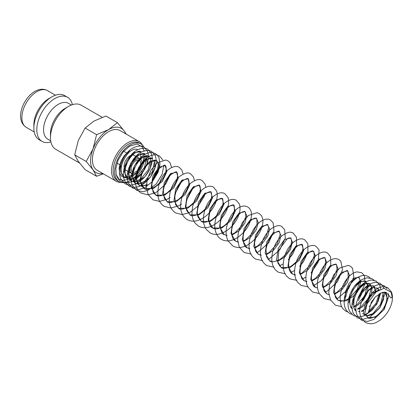<?xml version="1.0" encoding="UTF-8"?>
<svg xmlns="http://www.w3.org/2000/svg" width="413" height="413" viewBox="0 0 413 413"><rect width="100%" height="100%" fill="white"/><g stroke="black" fill="none" stroke-linecap="round" stroke-linejoin="round"><path stroke-width="0.62" d="M364.447 314.954L367.111 303.777L376.274 291.815L383.976 288.336L391.183 292.296L392.113 297.009L391.106 298.078L386.093 292.296L382.123 292.471L375.272 296.947L371.318 302.326L368.334 312.708L364.447 314.954A2.752 1.507 -2.4 0 1 363.641 313.942A2.752 1.507 -2.4 0 1 363.641 313.901M137.643 149.594L136.471 149.129L134.323 149.201C129.858 150.554 125.975 154.839 122.692 162.056C121.381 165.541 120.875 168.669 121.174 171.447C121.329 173.718 122.243 175.473 123.915 176.707L120.648 171.947L120.818 164.384L124.256 156.424L129.708 150.626L124.282 155.655L121.216 160.724L119.811 164.529L119.151 168.122L119.496 172.748L121.319 176.057L124.339 177.662L128.035 177.554L130.332 177.063L130.229 177.482L127.405 179.433L123.002 180.486L118.97 179.118L116.223 174.735L115.816 168.519L118.154 160.058L123.188 151.896L129.589 146.202L137.101 144.003L142.423 146.982L144.034 150.802M144.354 153.621L144.349 154.71M144.276 155.907L143.172 161.276M141.798 164.849L141.52 165.443M130.58 176.862L133.466 173.919M140.828 159.346L140.59 153.59M140.239 152.593L139.377 151.086M102.202 117.297L81.201 105.176A25.467 14.703 120 0 0 68.47 106.435L65.094 108.387A20.691 11.946 120 0 0 50.463 133.729L50.463 137.627A25.467 14.703 120 0 0 55.734 149.284L79.539 163.027M71.392 105.026L68.537 103.374A20.691 11.946 120 0 0 52.59 108.918A20.691 11.946 120 0 0 43.556 129.744A20.691 11.946 120 0 0 47.841 139.217L50.701 140.864M72.389 104.67A25.467 14.703 120 0 0 67.546 97.292A25.467 14.703 120 0 0 47.923 104.112A25.467 14.703 120 0 0 36.803 129.744A25.467 14.703 120 0 0 42.08 141.401A25.467 14.703 120 0 0 50.892 141.902M67.546 97.292L64.619 95.599A25.467 14.703 120 0 0 51.888 96.864L48.884 98.593A21.223 12.251 120 0 0 33.876 124.587L33.876 128.051A25.467 14.703 120 0 0 39.152 139.713L42.08 141.401M126.202 134.096L124.22 130.988L117.406 122.656L108.614 129.594L96.596 134.674L93.002 149.01L86.193 161.493L93.002 169.826L96.596 176.294L103.338 173.827M125.645 133.776A25.487 14.718 120 0 0 124.22 130.988A25.487 14.718 120 0 0 108.614 129.594A25.487 14.718 120 0 0 93.002 149.01A25.487 14.718 120 0 0 90.586 160.812A25.487 14.718 120 0 0 93.002 169.826A25.487 14.718 120 0 0 102.729 173.475M96.596 176.294L85.109 169.666L78.294 161.333L74.701 154.86L78.294 140.523L85.109 128.04L93.906 121.102L105.919 116.027L117.406 122.656M140.167 158.824L134.287 155.427A8.487 4.899 120 0 0 127.746 157.699A8.487 4.899 120 0 0 124.039 166.243A8.487 4.899 120 0 0 125.795 170.13L131.68 173.527A8.487 4.899 120 0 0 138.221 171.25A8.487 4.899 120 0 0 141.927 162.707A8.487 4.899 120 0 0 140.167 158.824A8.487 4.899 120 0 0 133.626 161.096A8.487 4.899 120 0 0 129.919 169.64A8.487 4.899 120 0 0 131.68 173.527M143.843 146.93A21.775 12.571 120 0 0 140.926 143.92L139.46 143.074A21.775 12.571 120 0 0 122.676 148.907A21.775 12.571 120 0 0 113.172 170.817A21.775 12.571 120 0 0 117.684 180.786L119.156 181.637A21.775 12.571 120 0 0 131.995 179.283M134.617 174.787A21.775 12.571 120 0 0 136.249 172.908M141.917 163.089A21.775 12.571 120 0 0 142.186 162.376M143.636 156.888A21.775 12.571 120 0 0 143.755 156.093M143.879 155.014A21.775 12.571 120 0 0 143.961 153.486M140.926 143.92A21.775 12.571 120 0 0 124.148 149.754A21.775 12.571 120 0 0 114.644 171.669A21.775 12.571 120 0 0 119.156 181.637M132.909 178.586A21.775 12.571 120 0 0 145.366 155.634M142.464 145.108A22.921 13.231 120 0 0 139.222 141.613A22.921 13.231 120 0 0 121.556 147.751A22.921 13.231 120 0 0 111.551 170.817A22.921 13.231 120 0 0 116.301 181.312A22.921 13.231 120 0 0 120.947 182.376M133.327 175.824A22.921 13.231 120 0 0 134.38 174.725M143.776 155.076A22.921 13.231 120 0 0 143.925 153.476M116.301 181.312L97.153 170.254A22.921 13.231 -60 0 1 92.404 159.764A22.921 13.231 -60 0 1 102.409 136.698A22.921 13.231 -60 0 1 120.069 130.554L139.222 141.613M140.725 163.403A6.789 3.923 -60 0 1 137.761 170.239A6.789 3.923 -60 0 1 132.527 172.056A6.789 3.923 -60 0 1 131.122 168.948A6.789 3.923 -60 0 1 134.086 162.113A6.789 3.923 -60 0 1 139.32 160.296A6.789 3.923 -60 0 1 140.725 163.403M85.109 128.04L96.596 134.674M74.701 154.86L86.193 161.493M51.888 96.864A25.467 14.703 120 0 0 33.876 128.051M68.47 106.435A25.467 14.703 120 0 0 50.463 137.627M146.212 155.541L146.651 157.255L144.519 167.317L136.956 176.79L130.095 179.547L127.813 178.958C126.76 178.571 123.895 176.005 125.573 167.513C127.586 160.611 130.967 155.618 135.722 152.536C137.792 151.292 139.548 150.993 140.993 151.633L133.915 152.665L126.843 160.931L124.194 171.751L127.813 178.958L135.056 178.875L142.676 172.557L147.162 163.212L146.532 155.536M145.304 154.157L144.891 153.884L137.813 154.916L130.735 163.181L128.092 174.002L131.711 181.209L138.071 181.472L145.056 176.609L150.089 168.602L151.364 160.667M149.181 156.419L148.788 156.135L141.711 157.167L134.633 165.432L131.99 176.253L135.609 183.46L142.852 183.377L150.471 177.053L154.952 167.709L154.328 160.037M147.333 184.446L141.783 186.299L139.506 185.711L137.575 183.506C136.378 181.028 136.383 177.554 137.581 173.083C139.831 166.485 143.208 161.834 147.699 159.119C149.645 158.009 151.308 157.766 152.681 158.386L145.603 159.413L138.531 167.683L135.882 178.504L139.506 185.711L147.25 185.396M152.33 181.643L158.953 169.459L158.922 163.961L156.579 160.636L149.491 161.674L142.408 169.96L139.79 180.832L144.338 188.498L153.326 188.576L162.314 181.41L166.873 171.689L165.164 165.587L159.026 167.162L152.887 175.969L151.179 187.332L155.732 195.081L164.72 195.158L173.713 187.992L178.271 178.271L176.558 172.169L170.419 173.744L164.286 182.551L162.577 193.909L167.131 201.658L176.119 201.735L185.112 194.575L189.67 184.848L187.956 178.752L181.818 180.326L175.685 189.133L173.976 200.491L178.53 208.24L187.523 208.317L196.511 201.152L201.069 191.431L199.36 185.329L193.222 186.908L187.084 195.71L185.375 207.078L189.934 214.822L198.921 214.894L207.909 207.739L212.468 198.018L210.764 191.916L204.621 193.485L198.483 202.293L196.774 213.66L201.338 221.409L210.325 221.476L219.308 214.316L223.867 204.6L222.163 198.498L216.025 200.062L209.881 208.875L208.173 220.243L212.736 227.991L221.724 228.059L230.707 220.898L235.265 211.182L233.562 205.08L227.418 206.645L221.28 215.457L219.571 226.825L224.135 234.569L227.073 235.565M231.884 235.085L239.318 230.537L244.832 223.175L246.819 215.922L244.955 211.657L238.817 213.227L232.679 222.034L230.97 233.402L235.529 241.146L238.471 242.147M243.283 241.667L250.722 237.114L256.23 229.752L258.218 222.499L256.354 218.24L250.216 219.809L244.078 228.616L242.369 239.979L246.922 247.728L249.87 248.724M254.682 248.249L262.121 243.696L267.634 236.334L269.617 229.076L267.748 224.817L261.61 226.391L255.477 235.198L253.768 246.556L258.321 254.305L261.269 255.306M266.08 254.826L273.52 250.273L279.033 242.911L281.016 235.658L279.147 231.399L273.008 232.973L266.875 241.781L265.167 253.143L269.72 260.887L272.668 261.888M277.479 261.408L284.918 256.86L290.432 249.493L292.414 242.245L290.551 237.981L284.412 239.555L278.274 248.363L276.565 259.725L281.124 267.474L290.112 267.547L299.1 260.386L303.658 250.665L301.955 244.563L295.811 246.133L289.673 254.94L287.964 266.308L292.528 274.056L295.465 275.048M300.277 274.573L307.711 270.025L313.224 262.663L315.212 255.41L313.353 251.145L307.215 252.715L301.072 261.522L299.363 272.89L303.927 280.639L306.864 281.63M311.676 281.15L319.11 276.607L324.623 269.245L326.611 261.992L324.752 257.727L318.609 259.297L312.471 268.104L310.762 279.472L315.32 287.216L317.561 288.083M323.074 287.732L330.508 283.184L336.022 275.822L338.01 268.569L336.146 264.305L330.008 265.879L323.869 274.681L322.161 286.044L326.714 293.793L328.96 294.665M334.473 294.314L341.912 289.761L347.421 282.399L349.408 275.146L347.54 270.887L341.401 272.461L335.268 281.263L333.559 292.626L338.113 300.375L345.031 301.129M345.826 300.912L353.28 296.374L358.809 289.007L360.807 281.733L358.938 277.464L354.313 277.99L349.026 283.339L345.407 291.8L345.092 300.463M350.957 307.195L351.959 307.241M353.378 307.096L356.646 305.94M357.457 305.486L363.45 299.998L367.41 292.543L368.184 285.569L365.65 281.336L360.27 281.449L354.235 286.405L349.894 294.479L348.98 302.775M354.855 309.445L355.851 309.492M357.746 309.244L360.539 308.191M361.354 307.737L367.348 302.244L371.302 294.794L372.082 287.815L369.542 283.586L364.168 283.695L358.133 288.656L353.791 296.725L352.878 305.026M358.747 311.691L359.749 311.743M361.643 311.495L363.745 310.772M369.413 306.632L375.21 297.019M376.109 291.945L373.44 285.837L369.449 285.46L364.736 288.088L357.477 299.657M368.334 312.687L376.852 304.211L379.986 293.338M379.103 289.952L377.337 288.088L373.347 287.711L368.639 290.339L361.375 301.903M366.331 316.162L373.347 314.298L379.934 307.742L383.6 299.219L383.027 292.254M379.449 289.771L371.406 293.628L365.273 304.138M365.309 314.453L368.055 317.659L376.104 317.199L384.157 309.492L387.781 299.229L385.128 292.585L383.976 292.125M26.267 127.369C14.44 119.641 22.932 98.309 34.759 91.454C39.436 88.836 43.685 88.558 47.49 90.612A21.223 12.251 120 0 0 36.881 91.665A21.223 12.251 120 0 0 21.874 117.659A21.223 12.251 120 0 0 26.267 127.369L34.238 131.974M363.641 313.942C364.013 303.612 368.215 295.388 376.248 289.27C380.321 286.508 384.198 286.028 387.874 287.82L391.498 292.053C393.233 296.823 392.634 302.29 389.696 308.449C386.46 314.959 382.004 319.605 376.341 322.388C372.975 324.174 369.294 324.184 365.293 322.419L361.236 317.979C359.558 314.319 359.274 310.075 360.394 305.253C363.879 293.328 370.162 286.405 379.237 284.495L383.976 285.569L386.981 288.573M388.519 293.55L388.499 297.061L383.744 309.853L373.863 319.43L367.307 321.479L361.401 320.168L357.343 315.728C355.531 311.738 355.345 307.112 356.786 301.857C360.503 290.504 366.687 283.968 375.345 282.244L380.079 283.318L382.877 285.987L384.002 288.331M384.679 292.11L384.601 294.81L379.852 307.587L369.991 317.163L363.425 319.228L362.222 319.244M361.958 319.234L357.503 317.922L353.445 313.477C351.633 309.487 351.448 304.866 352.888 299.606C356.605 288.253 362.795 281.718 371.447 279.993L376.186 281.072L379.81 285.306L380.734 289.177M380.657 293.013L378.003 301.707L372.252 310.055L364.689 315.62L359.532 316.977L353.605 315.671L349.548 311.226C347.736 307.236 347.555 302.615 348.995 297.355C352.604 286.266 358.649 279.74 367.126 277.779L372.289 278.821L374.085 280.231M351.804 314.324L349.713 313.421C346.197 311.154 344.344 307.582 344.163 302.698C343.606 292.698 351.184 279.942 359.496 276.529C362.676 275.12 365.639 275.135 368.391 276.571L370.187 277.98M347.911 312.073L345.815 311.17C341.871 308.052 340.549 306.988 340.147 297.365C340.746 288.888 343.781 281.847 349.259 276.24C351.737 273.788 354.339 272.337 357.069 271.883L361.685 272.699L364.359 275.523L365.211 283.54L358.185 297.587M341.747 306.714L335.351 305.13L330.56 299.921L328.774 292.812L329.564 284.764L333.616 275.043L339.853 267.939L348.355 265.378L350.286 266.117L352.568 268.285L353.812 276.963L348.484 288.857L338.211 297.969L336.347 298.831M330.663 300.122L323.952 298.553L319.295 293.602C317.509 290.034 316.941 285.925 317.582 281.274C319.032 272.91 322.507 266.39 328.01 261.703C330.699 259.488 333.456 258.481 336.29 258.688L338.887 259.54L340.833 261.238L342.511 269.751L337.488 281.712L327.308 291.124L324.948 292.249M319.264 293.54L312.558 291.97L307.897 287.025C305.868 282.89 305.408 278.13 306.513 272.74C308.206 265.404 311.454 259.632 316.244 255.425C320.808 251.961 324.556 251.135 327.494 252.957L330.586 256.716L330.808 264.836L326.817 274.051L320.937 280.954L313.55 285.667M308.206 286.942L301.16 285.393L297.654 282.265C295.687 279.56 294.65 276.276 294.552 272.425C294.841 262.875 298.181 255.095 304.562 249.085C309.275 245.405 313.121 244.501 316.095 246.375L319.12 249.968L318.144 262.25L311.02 272.967M305.966 277.097L302.146 279.085M296.808 280.36L289.761 278.811L286.715 276.256C284.557 273.618 283.375 270.334 283.173 266.411C283.292 256.592 286.658 248.595 293.271 242.41C297.928 238.812 301.733 237.94 304.696 239.793L307.85 243.727L307.897 252.152L303.534 261.62L299.621 266.385M294.567 270.515L290.747 272.503M285.409 273.783L278.362 272.229L275.786 270.2C273.437 267.634 272.11 264.356 271.811 260.371C271.687 250.867 274.8 242.901 281.155 236.479C286.591 232.225 290.638 231.135 293.292 233.211L296.513 237.325L296.56 245.322L292.616 254.315L288.222 259.803M283.168 263.933L279.353 265.926M274.01 267.201L266.958 265.647C263.148 263.241 260.98 259.457 260.458 254.305C260.164 244.46 263.349 236.241 270.014 229.659C275.301 225.622 279.26 224.615 281.893 226.634L284.712 229.747L285.285 238.177L279.782 249.793L269.658 258.564L267.954 259.343M262.611 260.618L255.559 259.065C251.873 256.752 249.731 253.138 249.116 248.218C248.585 238.879 251.429 230.815 257.65 224.016C263.551 218.219 268.512 218.554 270.494 220.052L273.091 222.736L274.02 230.893L268.687 242.798L258.393 251.915L256.556 252.761M251.212 254.036L244.16 252.482L239.37 247.273L237.583 240.165L238.373 232.111L242.348 222.53L248.45 215.452L256.979 212.695L259.096 213.469L261.3 215.514C262.818 217.93 263.262 220.862 262.622 224.316C260.711 233.164 255.513 240.165 247.026 245.317C241.595 247.996 236.84 248.192 232.767 245.905L228.11 240.955C226.076 236.825 225.617 232.065 226.722 226.675C228.472 219.143 231.822 213.284 236.773 209.092C239.421 206.898 242.142 205.875 244.94 206.025L247.702 206.892L249.56 208.482C251.264 210.79 251.847 213.666 251.321 217.104C249.674 225.932 244.604 233.056 236.107 238.482C230.521 241.399 225.606 241.682 221.368 239.323C218.792 238.084 214.977 234.037 214.75 225.751C215.292 215.994 218.838 208.245 225.395 202.494C229.788 199.283 233.422 198.55 236.303 200.31L239.395 204.068C240.949 209.123 239.695 214.899 235.627 221.399C228.694 232.235 216.711 237.248 209.969 232.741L206.464 229.618C204.497 226.907 203.464 223.629 203.361 219.773C203.666 210.129 207.047 202.313 213.511 196.32C218.152 192.742 221.946 191.88 224.904 193.728L227.997 197.486C229.334 201.57 228.673 206.304 226.004 211.699C222.628 218.332 217.78 223.175 211.461 226.226C206.794 228.265 202.494 228.244 198.57 226.159L195.525 223.609C193.367 220.965 192.184 217.687 191.983 213.764C192.112 203.857 195.525 195.819 202.215 189.65C206.603 186.191 210.367 185.354 213.506 187.146L216.66 191.08C218.162 196.356 216.727 202.318 212.349 208.968C209.154 213.655 205.215 217.145 200.532 219.432C195.664 221.683 191.209 221.729 187.172 219.582C183.222 217.073 181.039 213.118 180.62 207.724C180.533 197.879 183.811 189.763 190.46 183.377C195.426 179.572 199.303 178.633 202.102 180.564L205.132 184.157L205.844 187.265M205.297 192.969L204.161 196.428L198.333 205.762L189.768 212.545L182.195 214.579L175.768 213C171.958 210.589 169.789 206.81 169.268 201.658C168.958 191.999 172.051 183.868 178.55 177.265C184.183 172.964 188.235 171.87 190.703 173.981L193.449 176.95L194.446 180.682M193.898 186.392L187.161 198.921M181.544 204.053L178.499 205.901L170.863 207.997L164.369 206.417C160.688 204.105 158.54 200.491 157.926 195.566C157.394 186.242 160.234 178.179 166.449 171.38C172.355 165.567 177.322 165.907 179.304 167.404L181.823 169.955L183.047 174.1M182.5 179.81L175.762 192.339M170.146 197.471L167.198 199.273L159.511 201.415L152.97 199.835L148.179 194.626L146.393 187.517L147.183 179.464L151.127 169.929L157.188 162.861L165.634 160.017L167.91 160.822L170.027 162.748L171.648 167.523M171.101 173.228L165.53 184.327L155.809 192.685L148.122 194.833L141.571 193.253C137.973 191.518 135.794 187.43 135.041 180.987C135.82 170.936 140.059 163.032 147.756 157.276C150.693 155.298 153.631 154.508 156.568 154.89L159.32 155.866L162.929 160.063M163.935 165.2L162.092 174.332L156.346 183.795L148.19 190.243L142.877 191.756L136.744 190.465L132.573 185.798C130.869 181.849 130.72 177.301 132.124 172.159C135.051 161.173 144.793 151.075 152.918 152.686L155.422 153.615L157.219 155.025M157.327 155.138L158.964 157.652L160.001 164.364L158.194 172.082L152.449 181.544L144.292 187.992L138.98 189.505L132.847 188.214L128.68 183.548C126.827 179.196 126.812 174.198 128.634 168.556C133.203 156.506 140.002 150.466 149.026 150.435L151.53 151.364L155.066 155.407C156.439 158.737 156.501 162.608 155.252 167.017C152.671 175.303 147.875 181.467 140.864 185.514C136.997 187.693 133.027 187.843 128.949 185.969L124.783 181.297C122.935 176.945 122.919 171.947 124.736 166.305C129.357 154.152 136.213 148.122 145.293 148.221L147.632 149.119L151.168 153.156C152.547 156.486 152.603 160.358 151.354 164.766C148.871 172.804 144.24 178.881 137.467 183C132.919 185.452 128.784 185.69 125.051 183.718L120.885 179.046C119.037 174.699 119.021 169.702 120.839 164.059C125.511 151.793 132.418 145.779 141.556 146.011L143.734 146.868L147.276 150.905C148.649 154.24 148.711 158.107 147.456 162.516C144.973 170.543 140.348 176.625 133.58 180.744C129.032 183.202 124.891 183.444 121.159 181.467C119.083 180.471 117.437 178.225 116.223 174.735M382.123 292.471L385.128 292.585C385.814 292.641 386.413 293.844 386.924 296.183C387.095 303.343 383.698 309.889 376.733 315.837C371.473 318.464 368.582 319.073 368.055 317.659L365.67 314.247M145.288 154.168L144.891 153.884C143.445 153.244 141.69 153.543 139.62 154.787C134.86 157.869 131.479 162.861 129.47 169.769C127.782 178.509 130.771 180.868 131.711 181.209L133.993 181.797L140.854 179.041L148.417 169.567L150.549 159.501L149.718 157.043M148.783 156.135C147.343 155.494 145.583 155.794 143.517 157.038C138.758 160.12 135.371 165.112 133.363 172.025C131.68 180.76 134.669 183.114 135.609 183.46L137.89 184.048L144.746 181.292L152.387 171.658L154.416 161.545L154.003 160.037M152.929 179.299L157.425 171.085L158.308 163.791L157.487 161.509L156.579 160.636C155.2 160.017 153.543 160.259 151.597 161.369C147.111 164.075 143.739 168.721 141.489 175.313C140.306 178.979 140.244 182.097 141.303 184.673L142.733 187.156L144.338 188.498C145.484 190.161 148.985 189.629 154.829 186.903C160.745 182.603 164.441 177.394 165.907 171.271C166.682 165.329 165.04 165.711 165.164 165.592C165.489 164.426 163.429 165.443 158.984 168.643C154.839 173.104 152.469 178.648 151.87 185.282L153.125 192.21L155.732 195.081C156.821 195.839 160.363 197.342 167.229 192.799C174.141 186.805 177.59 180.786 177.58 174.74C177.208 172.815 176.867 171.963 176.558 172.169C176.764 171.287 175.019 172.004 171.328 174.317C167.064 178.277 164.41 183.708 163.362 190.62L164.276 198.271L167.131 201.658C168.179 203.428 171.834 202.793 178.111 199.742C185.081 194.053 188.71 188.054 188.994 181.746C188.622 179.418 188.276 178.421 187.956 178.752C188.111 178.029 186.614 178.54 183.46 180.29C179.036 183.919 176.16 189.355 174.828 196.598L175.525 204.487L178.53 208.24C179.676 209.902 183.171 209.37 189.02 206.65C195.963 201.327 199.753 195.406 200.388 188.88C200.047 186.026 199.706 184.843 199.36 185.329C199.402 184.792 198.183 185.107 195.705 186.268C191.715 188.963 188.72 193.702 186.728 200.486C185.814 204.44 185.829 207.822 186.764 210.635L189.934 214.822C191.26 216.304 194.461 215.947 199.536 213.764C206.825 208.673 210.904 202.649 211.771 195.69C211.446 192.603 211.11 191.343 210.764 191.916C210.707 191.493 209.701 191.673 207.754 192.458C200.883 195.808 195.065 211.239 198.163 217.217L201.338 221.404M201.338 221.409C202.747 222.803 205.808 222.53 210.522 220.573C217.666 215.896 221.858 210.026 223.103 202.964C222.937 199.345 222.622 197.858 222.163 198.498C222.354 198.075 221.353 198.255 219.153 199.04C217.341 200 215.483 201.823 213.583 204.512C206.799 214.249 208.266 226.83 212.736 227.991C213.82 228.745 217.372 230.242 224.228 225.699C230.01 220.986 233.422 215.715 234.455 209.887C234.347 205.932 234.047 204.327 233.562 205.08C233.799 204.616 232.736 204.833 230.361 205.726C225.715 208.033 219.881 218.116 220.248 225.875C221.017 231.435 222.313 234.336 224.135 234.569L227.057 235.395M231.791 234.465L235.105 232.643L242.224 225.276L245.802 216.794L245.436 212.158L244.955 211.657C245.1 211.275 244.166 211.42 242.142 212.101C237.64 214.011 231.492 223.954 231.647 231.915C231.807 236.814 233.097 239.891 235.529 241.146L238.456 241.977M243.19 241.042L245.559 239.834L252.937 232.855L257.025 224.259L256.845 218.756L256.354 218.24C256.566 217.919 255.74 218.018 253.876 218.518C249.669 220.041 243.427 229.298 243.097 237.32C243.231 243.458 244.506 246.928 246.922 247.728L249.855 248.559M254.589 247.624L258.419 245.446L266.168 236.541L268.775 227.501L267.748 224.817C267.898 224.037 266.282 224.641 262.905 226.634C258.45 230.526 255.668 236.081 254.547 243.298L255.471 250.928L258.321 254.305L261.253 255.141M265.987 254.207L269.297 252.395L277.268 243.649L280.184 234.408L279.591 231.838L279.147 231.399C279.26 230.748 277.861 231.182 274.955 232.705C270.391 236.257 267.412 241.791 266.013 249.302L266.638 256.938L269.72 260.887C270.959 262.456 274.304 262.018 279.756 259.581C286.932 254.315 290.871 248.306 291.573 241.553C291.237 238.678 290.897 237.485 290.551 237.981L289.214 237.883L287.345 238.637L278.832 250.139L277.877 263.05L281.124 267.469C282.451 268.951 285.651 268.595 290.721 266.416C297.84 261.496 301.913 255.585 302.935 248.672C302.693 245.353 302.368 243.985 301.955 244.563C302.295 244.052 301.154 244.31 298.527 245.348C295.259 247.366 292.492 251.161 290.231 256.721C287.525 263.184 288.295 271.888 292.528 274.056L295.45 274.882M300.184 273.948L301.707 273.225L310.209 265.363L314.288 255.673L313.823 251.636L313.353 251.145C313.529 251.285 311.65 249.199 305.806 255.75C301.986 260.763 300.065 266.328 300.055 272.441L301.738 278.512L303.927 280.639L306.849 281.465M311.578 280.53L315.418 278.347L322.259 270.974L325.62 262.714L325.243 258.254L324.752 257.727C324.938 257.304 323.937 257.485 321.748 258.264C317.107 260.386 311.056 270.629 311.438 278.517C312.207 284.082 313.503 286.978 315.32 287.216L317.545 287.975M322.976 287.112L325.811 285.615L333.219 278.223L336.982 269.503L336.626 264.81L336.146 264.305C336.285 263.953 335.408 264.072 333.503 264.666C329.146 266.375 322.935 275.998 322.852 283.999L324.024 290.762L326.714 293.793L328.944 294.557M334.375 293.695L336.75 292.481L344.137 285.491L348.221 276.88L348.035 271.403L347.54 270.887C347.834 269.88 345.944 270.732 341.871 273.432C337.638 277.655 335.108 283.173 334.287 289.988L335.423 297.345L338.113 300.375L341.283 301.216L345.082 300.54M345.764 300.277L349.605 298.098L357.364 289.183L359.966 280.143L359.398 277.923L358.556 277.329L357.008 277.531L354.096 279.281L348.644 286.385L345.65 297.226M353.745 306.472L356.822 304.887L364.731 295.853L367.487 285.45L365.65 281.336C364.142 280.675 362.284 281.036 360.074 282.43C355.134 285.853 351.783 291.098 350.023 298.176C349.429 304.52 350.245 308.015 352.47 308.661M357.637 308.723L360.714 307.138L368.628 298.103L371.385 287.696L370.301 284.252L369.542 283.586C368.107 282.946 366.352 283.251 364.271 284.495C359.516 287.577 356.13 292.574 354.127 299.482C353.342 306.849 354.091 310.659 356.362 310.912M375.143 292.75L375.262 289.683L374.4 286.787L373.44 285.837L370.926 285.6L368.169 286.746L362.402 292.301L358.324 300.592M378.902 290.06L375.964 291.242L369.852 297.283L365.82 306.209L365.391 308.485M142.423 146.982L144.085 150.781M144.447 153.662L144.452 154.648M144.38 155.871L143.306 161.132M143.259 161.282L142.96 162.159M141.953 164.632L141.458 165.659M116.998 163.089L119.77 164.689M123.915 176.707L126.197 177.301L132.588 174.885L133.905 173.868M350.838 307.004L351.943 306.931M354.509 309.244L355.841 309.177M358.629 311.5L359.738 311.428M361.535 310.968L365.273 308.924M371.132 302.667L372.5 300.396M362.526 313.751L363.631 313.679M368.365 311.727L376.016 303.328L379.17 293.798M378.798 290.117L377.337 288.088M366.197 315.991L372.836 313.586L380.554 304.402L383.052 294.18L382.681 292.327M123.709 151.282L126.672 152.991M47.49 90.612L55.461 95.212"/></g></svg>
